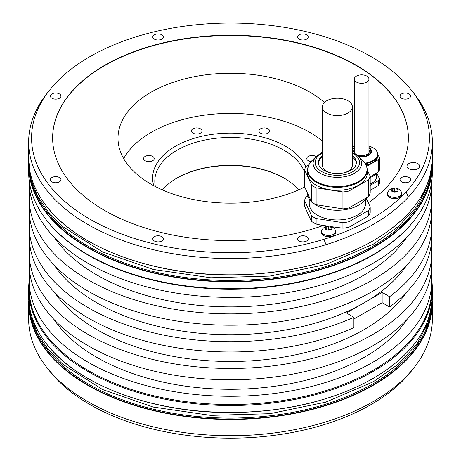 <?xml version="1.0" encoding="UTF-8"?>
<svg xmlns="http://www.w3.org/2000/svg" width="461" height="461" viewBox="0 0 461 461"><rect width="100%" height="100%" fill="white"/><g stroke="black" fill="none" stroke-linecap="round" stroke-linejoin="round"><path stroke-width="0.69" d="M322.354 155.749A19.051 10.995 0 0 0 318.966 159.667A19.051 10.995 0 0 0 318.315 162.514A19.051 10.995 0 0 0 334.876 173.422A19.051 10.995 0 0 0 355.765 165.361A19.051 10.995 0 0 0 356.411 162.514A19.051 10.995 0 0 0 352.377 155.749M307.464 170.063L307.464 173.025A29.896 17.259 0 0 0 333.464 190.134A29.896 17.259 0 0 0 366.241 177.491A29.896 17.259 0 0 0 367.261 173.025L367.261 170.063A29.896 17.259 180 0 1 366.241 174.529A29.896 17.259 180 0 1 333.464 187.178A29.896 17.259 180 0 1 307.464 170.063L308.559 165.251L311.918 160.659A29.66 17.12 0 0 0 308.72 165.026A29.66 17.12 0 0 0 329.69 185.996A29.66 17.12 0 0 0 366.011 173.889A29.66 17.12 0 0 0 362.807 160.659C365.729 163.488 367.21 166.623 367.261 170.063M362.657 160.514A33.301 19.229 180 0 1 363.02 160.762L363.107 160.952M367.261 169.902L370.2 176.235A33.301 19.229 180 0 1 369.532 177.998A33.301 19.229 180 0 1 368.581 179.721L348.96 191.044A33.301 19.229 180 0 1 342.932 191.978L316.125 187.834A33.301 19.229 180 0 1 311.711 185.282L304.531 169.809L304.531 186.699L311.711 202.177A33.301 19.229 0 0 0 316.125 204.724L342.932 208.873A33.301 19.229 0 0 0 348.96 207.94L368.581 196.611A33.301 19.229 0 0 0 369.532 194.894A33.301 19.229 0 0 0 370.2 193.13L370.2 176.235M308.778 164.808L306.144 166.329A33.301 19.229 0 0 0 304.531 169.809M311.711 202.177L311.711 185.282M316.125 187.834L316.125 204.724M342.932 208.873L342.932 191.978M348.96 191.044L348.96 207.94M368.581 196.611L368.581 179.721M307.464 193.032A29.896 17.259 0 0 0 311.446 201.613M313.077 203.071A29.896 17.259 0 0 0 342.114 210.049A29.896 17.259 0 0 0 365.896 198.161M309.233 198.852L309.233 203.716A28.133 16.244 0 0 0 330.082 219.407A28.133 16.244 0 0 0 365.498 203.716L365.498 198.852M366.08 198.057L370.2 206.931A33.301 19.229 180 0 1 368.581 210.412L348.96 221.741A33.301 19.229 180 0 1 342.932 222.675L316.125 218.526A33.301 19.229 180 0 1 311.711 215.979L304.531 200.506A33.301 19.229 180 0 1 306.144 197.02L307.919 195.994M311.711 215.979L311.711 221.499L309.504 217.31L304.531 206.021L304.531 200.506M408.371 138.052A177.871 102.694 0 0 0 230.5 35.514A177.871 102.694 0 0 0 52.629 138.052M370.2 190.41L378.539 185.357A18.042 10.413 0 0 0 379.415 183.466L379.415 178.678L376.752 172.944M324.446 102.48A112.501 64.949 0 0 0 310.051 92.281A112.501 64.949 0 0 0 187.448 78.203A112.501 64.949 0 0 0 117.999 138.208A112.501 64.949 0 0 0 150.949 184.135A112.501 64.949 0 0 0 304.686 187.039M414.756 366.754L412.094 370.189A198.927 114.852 180 0 1 371.163 404.516A198.927 114.852 180 0 1 48.906 370.189L46.244 366.754A201.843 116.529 0 0 0 373.226 401.583A201.843 116.529 0 0 0 414.756 366.754A201.843 116.529 0 0 0 432.343 319.185L432.343 302.912A201.843 116.529 180 0 1 373.226 385.31A201.843 116.529 180 0 1 153.259 410.572A201.843 116.529 180 0 1 28.657 302.912A201.843 116.529 180 0 1 28.68 301.183L28.657 319.185A201.843 116.529 0 0 0 46.244 366.754M29.164 280.761A201.843 116.529 0 0 0 28.657 288.995A201.843 116.529 0 0 0 153.259 396.656A201.843 116.529 0 0 0 373.226 371.399A201.843 116.529 0 0 0 432.343 288.995A201.843 116.529 0 0 0 431.836 280.761M28.657 172.207A201.843 116.529 0 0 0 46.244 219.782A201.843 116.529 0 0 0 373.226 254.605A201.843 116.529 0 0 0 414.756 219.782A201.843 116.529 0 0 0 432.343 172.207L432.343 165.297A201.843 116.529 180 0 1 373.226 247.701A201.843 116.529 180 0 1 153.259 272.958A201.843 116.529 180 0 1 28.657 165.297A201.843 116.529 180 0 1 28.68 163.574L28.657 172.207M48.906 91.013L46.244 94.447A201.843 116.529 0 0 0 28.657 142.023A201.843 116.529 0 0 0 326.048 244.67L323.899 239.305A198.927 114.852 0 0 0 406.141 191.822A198.927 114.852 0 0 0 412.094 91.013A198.927 114.852 0 0 0 230.5 23.05A198.927 114.852 0 0 0 48.906 91.013A198.927 114.852 0 0 0 94.712 221.833A198.927 114.852 0 0 0 323.899 239.305M406.141 191.822L408.29 197.187A201.843 116.529 0 0 0 432.343 142.023A201.843 116.529 0 0 0 414.756 94.447L412.094 91.013M408.29 197.187A201.843 116.529 180 0 1 326.048 244.67M29.671 271.8A201.336 116.241 0 0 0 29.164 280.04L29.164 288.281A201.336 116.241 180 0 0 153.45 395.676A201.336 116.241 180 0 0 372.868 370.477A201.336 116.241 0 0 0 431.836 288.281L431.836 280.04A201.336 116.241 0 0 0 431.329 271.8M29.671 243.99A201.336 116.241 0 0 0 29.164 252.23A201.336 116.241 0 0 0 230.5 368.472A201.336 116.241 0 0 0 431.836 252.23A201.336 116.241 0 0 0 431.329 243.99M431.836 252.23L431.836 263.565A201.336 116.241 180 0 1 230.5 379.801A201.336 116.241 180 0 1 29.164 263.565L29.164 252.23M29.671 189.402A201.336 116.241 0 0 0 29.164 197.642A201.336 116.241 0 0 0 230.5 313.883A201.336 116.241 0 0 0 431.836 197.642A201.336 116.241 0 0 0 431.329 189.402M431.836 197.642L431.836 208.971A201.336 116.241 180 0 1 230.5 325.212A201.336 116.241 180 0 1 29.164 208.971L29.164 197.642M414.756 219.782L414.295 220.375A201.336 116.241 0 0 1 372.868 255.117A201.336 116.241 180 0 1 46.705 220.375L46.244 219.782M29.164 180.441L29.164 181.161A201.336 116.241 0 0 0 153.45 288.551A201.336 116.241 0 0 0 372.868 263.358A201.336 116.241 0 0 0 431.836 181.161L431.836 180.441M29.164 280.04A201.336 116.241 0 0 0 153.45 387.436A201.336 116.241 0 0 0 372.868 362.237A201.336 116.241 0 0 0 431.836 280.04M29.671 217.212A201.336 116.241 0 0 0 29.164 225.452L29.164 235.75A201.336 116.241 0 0 0 141.925 340.137A201.336 116.241 0 0 0 353.904 327.598L353.904 317.301L346.465 313.002L382.146 292.401L382.146 302.704L353.904 319.006M29.164 225.452A201.336 116.241 0 0 0 141.925 329.84A201.336 116.241 0 0 0 353.904 317.301M406.861 291.825A189.223 109.251 0 0 1 364.305 329.482A189.223 109.251 180 0 1 54.139 291.825M382.146 302.704L389.585 306.997A201.336 116.241 0 0 0 431.836 235.75L431.836 225.452A201.336 116.241 0 0 0 431.329 217.212M389.585 306.997L389.585 296.7A201.336 116.241 0 0 0 431.836 225.452M389.585 296.7L382.146 292.401M54.139 265.046A189.223 109.251 180 0 0 364.305 302.704A189.223 109.251 0 0 0 406.861 265.046M406.861 237.236A189.223 109.251 0 0 1 364.305 274.894A189.223 109.251 180 0 1 54.139 237.236M54.139 319.634A189.223 109.251 180 0 0 364.305 357.292A189.223 109.251 0 0 0 406.861 319.634M161.834 236.672A5.296 3.06 0 0 0 156.06 236.009A5.296 3.06 0 0 0 152.787 238.833A5.296 3.06 0 0 0 154.337 240.994A5.296 3.06 0 0 0 160.117 241.656A5.296 3.06 0 0 0 163.384 238.833A5.296 3.06 0 0 0 161.834 236.672M59.423 177.543A5.296 3.06 0 0 0 53.649 176.88A5.296 3.06 0 0 0 50.382 179.709A5.296 3.06 0 0 0 51.932 181.87A5.296 3.06 0 0 0 57.706 182.533A5.296 3.06 0 0 0 60.979 179.709A5.296 3.06 0 0 0 59.423 177.543M59.423 93.929A5.296 3.06 0 0 0 53.649 93.266A5.296 3.06 0 0 0 50.382 96.09A5.296 3.06 0 0 0 51.932 98.256A5.296 3.06 0 0 0 57.706 98.919A5.296 3.06 0 0 0 60.979 96.09A5.296 3.06 0 0 0 59.423 93.929M161.834 34.806A5.296 3.06 0 0 0 156.06 34.143A5.296 3.06 0 0 0 152.787 36.966A5.296 3.06 0 0 0 154.337 39.133A5.296 3.06 0 0 0 160.117 39.796A5.296 3.06 0 0 0 163.384 36.966A5.296 3.06 0 0 0 161.834 34.806M306.663 34.806A5.296 3.06 0 0 0 300.883 34.143A5.296 3.06 0 0 0 297.616 36.966A5.296 3.06 0 0 0 299.166 39.133A5.296 3.06 0 0 0 304.94 39.796A5.296 3.06 0 0 0 308.213 36.966A5.296 3.06 0 0 0 306.663 34.806M409.068 93.929A5.296 3.06 0 0 0 403.294 93.266A5.296 3.06 0 0 0 400.021 96.09A5.296 3.06 0 0 0 401.577 98.256A5.296 3.06 0 0 0 407.351 98.919A5.296 3.06 0 0 0 410.618 96.09A5.296 3.06 0 0 0 409.068 93.929M409.068 177.543A5.296 3.06 0 0 0 403.294 176.88A5.296 3.06 0 0 0 400.021 179.709A5.296 3.06 0 0 0 401.577 181.87A5.296 3.06 0 0 0 407.351 182.533A5.296 3.06 0 0 0 410.618 179.709A5.296 3.06 0 0 0 409.068 177.543M417.741 163.603A6.31 3.642 0 0 0 410.866 162.814A6.31 3.642 0 0 0 406.971 166.173A6.31 3.642 0 0 0 408.821 168.749A6.31 3.642 0 0 0 415.689 169.539A6.31 3.642 0 0 0 419.585 166.173A6.31 3.642 0 0 0 417.741 163.603M306.663 236.672A5.296 3.06 0 0 0 300.883 236.009A5.296 3.06 0 0 0 297.616 238.833A5.296 3.06 0 0 0 299.166 240.994A5.296 3.06 0 0 0 304.94 241.656A5.296 3.06 0 0 0 308.213 238.833A5.296 3.06 0 0 0 306.663 236.672M327.685 226.086L323.501 225.435A177.871 102.694 180 0 1 143.619 227.509A177.871 102.694 180 0 1 52.629 137.902A177.871 102.694 180 0 1 230.5 35.209A177.871 102.694 180 0 1 408.371 137.902A177.871 102.694 180 0 1 368.299 202.834M348.96 221.741L348.96 227.261A33.301 19.229 0 0 1 342.932 228.195L331.782 226.72M370.2 206.931L370.2 212.446A33.301 19.229 0 0 1 368.581 215.932L348.96 227.261M401.698 193.28L401.698 194.548A7.065 4.08 180 0 1 397.336 198.316A7.065 4.08 180 0 1 389.637 197.435A7.065 4.08 180 0 1 387.568 194.548L387.568 193.28A7.065 4.08 180 0 1 387.828 192.185A7.555 7.555 0 0 1 401.439 192.185A7.065 4.08 180 0 1 401.698 193.28A7.065 4.08 180 0 1 397.336 197.049A7.065 4.08 180 0 1 389.637 196.167A7.065 4.08 180 0 1 387.568 193.28M335.689 231.393L335.689 232.661A7.065 4.08 180 0 1 331.326 236.43A7.065 4.08 180 0 1 323.628 235.542A7.065 4.08 180 0 1 321.559 232.661L321.559 231.393A7.065 4.08 180 0 1 321.818 230.293A7.555 7.555 0 0 1 335.429 230.293A7.065 4.08 180 0 1 335.689 231.393A7.065 4.08 180 0 1 331.326 235.162A7.065 4.08 180 0 1 323.628 234.274A7.065 4.08 180 0 1 321.559 231.393M368.581 215.932L368.581 210.412M316.125 218.526L316.125 224.046L323.501 225.711M342.932 228.195L342.932 222.675M311.711 221.499A33.301 19.229 0 0 0 316.125 224.046M392.219 190.866L392.219 189.454A1.239 0.715 0 0 1 391.568 190.082A0.703 0.409 0 0 0 391.193 190.439A0.703 0.409 0 0 0 391.222 190.549A0.703 0.409 0 0 0 391.925 190.848A1.239 0.715 0 0 1 393.193 191.563L393.193 191.563A1.239 0.715 0 0 0 393.193 191.563A0.703 0.409 0 0 0 393.193 191.592A0.703 0.409 0 0 0 393.717 191.989A3.532 2.04 180 0 1 392.132 191.459A3.532 2.04 180 0 1 391.222 190.549A3.532 2.04 180 0 1 392.132 188.578A3.532 2.04 180 0 1 395.544 188.048A3.532 2.04 180 0 1 397.128 188.578A3.532 2.04 180 0 1 398.045 189.488A0.703 0.409 0 0 0 397.342 189.189L397.342 190.122M396.068 188.497L396.068 188.474A1.239 0.715 0 0 0 396.068 188.474A0.703 0.409 0 0 0 396.068 188.44A0.703 0.409 0 0 0 395.544 188.048A0.703 0.409 0 0 0 394.743 188.249L394.743 191.511A1.239 0.715 180 0 1 393.377 191.868M396.068 188.474A1.239 0.715 0 0 0 397.342 189.189M392.219 189.454A1.239 0.715 0 0 0 392.034 189.079A0.703 0.409 0 0 1 391.925 188.866A0.703 0.409 0 0 1 392.132 188.578A0.703 0.409 0 0 1 393.003 188.52A1.239 0.715 0 0 0 394.743 188.249M397.048 191.499L397.048 190.583A1.239 0.715 0 0 1 397.699 189.955A0.703 0.409 0 0 0 398.068 189.598A0.703 0.409 0 0 0 398.045 189.488A3.532 2.04 180 0 1 397.128 191.459A0.703 0.409 0 0 1 396.258 191.517A1.239 0.715 0 0 0 394.524 191.788A0.703 0.409 0 0 1 393.717 191.989A3.532 2.04 180 0 0 397.128 191.459A0.703 0.409 0 0 0 397.336 191.171A0.703 0.409 0 0 0 397.232 190.958L397.232 191.384M397.048 190.583A1.239 0.715 0 0 0 397.232 190.958M395.884 191.43A0.703 0.409 0 0 0 394.743 191.511M327.183 229.693L327.183 229.67A1.239 0.715 0 0 1 327.183 229.693A0.703 0.409 0 0 0 327.183 229.705A0.703 0.409 0 0 0 327.708 230.097A3.532 2.04 180 0 1 326.123 229.572A3.532 2.04 180 0 1 325.212 228.656A3.532 2.04 180 0 1 326.123 226.685A3.532 2.04 180 0 1 329.534 226.161A3.532 2.04 180 0 1 331.119 226.685A3.532 2.04 180 0 1 332.035 227.601A0.703 0.409 0 0 0 331.332 227.296L331.332 228.23M330.059 226.605L330.059 226.587A1.239 0.715 0 0 1 330.059 226.564A0.703 0.409 0 0 0 330.059 226.553A0.703 0.409 0 0 0 329.534 226.161A0.703 0.409 0 0 0 328.733 226.357L328.733 229.624A1.239 0.715 180 0 1 327.368 229.981M330.059 226.587A1.239 0.715 0 0 0 331.332 227.296M327.183 229.67A1.239 0.715 0 0 0 325.915 228.956A0.703 0.409 0 0 1 325.212 228.656A0.703 0.409 0 0 1 325.184 228.552A0.703 0.409 0 0 1 325.558 228.189A1.239 0.715 0 0 0 326.209 227.561A1.239 0.715 0 0 0 326.025 227.187A0.703 0.409 0 0 1 325.915 226.973A0.703 0.409 0 0 1 326.123 226.685A0.703 0.409 0 0 1 326.993 226.628A1.239 0.715 0 0 0 328.733 226.357M331.038 229.613L331.038 228.691A1.239 0.715 0 0 1 331.69 228.062A0.703 0.409 0 0 0 332.058 227.705A0.703 0.409 0 0 0 332.035 227.601A3.532 2.04 180 0 1 331.119 229.572A0.703 0.409 0 0 1 330.249 229.63A1.239 0.715 0 0 0 328.514 229.895A0.703 0.409 0 0 1 327.708 230.097A3.532 2.04 180 0 0 331.119 229.572A0.703 0.409 0 0 0 331.326 229.284A0.703 0.409 0 0 0 331.223 229.071L331.223 229.497M331.038 228.691A1.239 0.715 0 0 0 331.223 229.071M329.874 229.538A0.703 0.409 0 0 0 328.733 229.624M370.2 185.38L378.539 180.562A18.042 10.413 0 0 0 379.415 178.678M378.539 185.357L378.539 180.562M376.504 173.146L376.504 176.938A14.879 8.592 180 0 1 372.148 183.011A14.879 8.592 180 0 1 370.2 183.956M376.579 173.042A16.147 9.324 180 0 1 370.2 177.422M370.2 176.724L378.539 171.913L378.539 159.552A18.042 10.413 0 0 0 379.415 157.668L377.761 154.101M379.415 157.668L379.415 170.023A18.042 10.413 180 0 1 378.539 171.913M375.836 149.963L375.525 149.283A18.042 10.413 0 0 0 373.865 148.275M378.539 159.552L367.907 165.689L367.907 171.302M366.472 165.96A18.042 10.413 0 0 0 367.907 165.689M376.251 150.563A16.147 9.324 180 0 1 377.772 154.516L377.772 155.922A16.147 9.324 180 0 1 365.999 164.9M368.944 149.589A7.82 4.518 180 0 1 369.445 151.185A7.82 4.518 180 0 1 364.622 155.357A7.82 4.518 180 0 1 356.094 154.377A7.82 4.518 180 0 1 353.806 151.185A7.82 4.518 180 0 1 354.307 149.589M354.307 150.413A7.82 4.518 0 0 0 353.841 151.6M369.417 151.6A7.82 4.518 0 0 0 368.944 150.413M356.451 82.07A7.318 4.224 0 0 0 364.426 82.986A7.318 4.224 0 0 0 368.944 79.085A7.318 4.224 0 0 0 366.8 76.1A7.318 4.224 0 0 0 358.825 75.183A7.318 4.224 0 0 0 354.307 79.085A7.318 4.224 0 0 0 356.451 82.07M318.349 163.165A19.051 10.995 180 0 1 318.966 160.97A19.051 10.995 180 0 1 322.354 157.045A20.457 11.813 180 0 0 322.158 157.189M352.573 157.189A20.457 11.813 180 0 0 352.377 157.068A19.051 10.995 180 0 1 356.382 163.165M322.354 106.894A15.011 8.667 0 0 0 326.751 113.026A15.011 8.667 0 0 0 343.111 114.904A15.011 8.667 0 0 0 352.377 106.894A15.011 8.667 0 0 0 347.98 100.769A15.011 8.667 0 0 0 331.62 98.89A15.011 8.667 0 0 0 322.354 106.894L322.354 165.09A15.011 8.667 0 0 0 326.751 171.221A15.011 8.667 0 0 0 330.185 172.702M344.546 172.702A15.011 8.667 0 0 0 352.377 165.09L352.377 106.894M284.374 178.28A76.699 44.285 0 0 0 176.626 178.28M298.607 189.903A75.69 43.697 180 0 0 284.022 178.073L284.022 178.073A75.69 43.697 0 0 0 176.978 178.073A75.69 43.697 0 0 0 162.393 189.903M304.531 172.051A75.69 43.697 0 0 0 284.022 150.263A75.69 43.697 0 0 0 176.978 150.263A75.69 43.697 0 0 0 154.81 181.161A75.69 43.697 0 0 0 155.392 186.567M305.873 166.767A77.874 44.959 0 0 0 250.94 134.687A77.874 44.959 0 0 0 175.434 146.281A77.874 44.959 0 0 0 153.755 185.702M322.354 141.037A112.035 64.684 0 0 0 151.277 132.336A112.035 64.684 0 0 0 123.675 158.578M316.137 156.59A5.296 3.06 0 0 0 308.34 156.4A5.296 3.06 0 0 0 306.784 158.561A5.296 3.06 0 0 0 311.048 161.557M269.593 130.97A5.296 3.06 0 0 0 264.291 127.91A5.296 3.06 0 0 0 258.996 130.97A5.296 3.06 0 0 0 264.291 134.03A5.296 3.06 0 0 0 269.593 130.97M200.454 128.803A5.296 3.06 0 0 0 194.68 128.141A5.296 3.06 0 0 0 191.407 130.97A5.296 3.06 0 0 0 192.963 133.131A5.296 3.06 0 0 0 198.737 133.794A5.296 3.06 0 0 0 202.004 130.97A5.296 3.06 0 0 0 200.454 128.803M148.915 155.501A5.296 3.06 0 0 0 143.619 158.561A5.296 3.06 0 0 0 148.915 161.621A5.296 3.06 0 0 0 154.216 158.561A5.296 3.06 0 0 0 148.915 155.501M352.377 152.32L358.157 156.175A24.237 13.991 180 0 1 360.773 166.986A24.237 13.991 180 0 1 331.09 176.88A24.237 13.991 180 0 1 313.953 159.742A24.237 13.991 180 0 1 316.569 156.175L311.918 160.659M352.377 153.075A22.197 12.816 180 0 1 358.802 165.833A22.197 12.816 180 0 1 331.62 174.892A22.197 12.816 180 0 1 315.923 159.201A22.197 12.816 180 0 1 322.354 153.075M432.343 295.904C431.513 327.961 411.788 355.466 373.174 378.423C333.378 400.724 285.762 412.099 230.327 412.543C154.498 412.981 80.877 386.26 48.682 346.568C43.075 339.843 38.626 332.871 35.33 325.65C30.893 315.9 28.668 305.989 28.657 295.904A201.843 116.529 0 0 0 153.259 403.565A201.843 116.529 0 0 0 373.226 378.308A201.843 116.529 0 0 0 432.343 295.904L432.343 288.995M432.343 158.296C431.513 190.353 411.788 217.857 373.174 240.809C333.378 263.116 285.762 274.491 230.327 274.935C154.498 275.367 80.877 248.646 48.682 208.954C43.075 202.229 38.626 195.257 35.33 188.036C30.893 178.292 28.668 168.374 28.657 158.296A201.843 116.529 0 0 0 153.259 265.957A201.843 116.529 0 0 0 373.226 240.694A201.843 116.529 0 0 0 432.343 158.296L432.343 142.023M87.867 378.354A201.59 116.385 0 0 0 373.047 378.406M432.32 301.183A201.843 116.529 180 0 1 432.343 302.912L432.32 301.183M432.32 163.574A201.843 116.529 180 0 1 432.343 165.297L432.32 163.574M431.969 306.703A201.59 116.385 180 0 1 373.047 384.998A201.59 116.385 180 0 1 156.567 410.982A201.59 116.385 180 0 1 29.031 306.703M431.969 169.095A201.59 116.385 180 0 1 373.047 247.39A201.59 116.385 180 0 1 156.567 273.367A201.59 116.385 180 0 1 29.031 169.095M87.867 240.746A201.59 116.385 0 0 0 373.047 240.798M391.568 190.082L391.568 190.796M393.003 188.52L393.003 191.177M325.558 228.189L325.558 228.91M326.993 226.628L326.993 229.29M364.939 163.131A15.893 9.18 -0 0 0 376.868 156.763A15.893 9.18 -0 0 0 372.868 147.67A15.893 9.18 0 0 0 368.944 146.01M354.307 146.01A15.893 9.18 0 0 0 352.377 146.696L354.307 146.004M368.944 146.004L372.937 147.693C376.09 149.554 377.697 151.83 377.772 154.516A16.147 9.324 180 0 1 365.256 163.597M368.944 147.485A9.883 5.705 180 0 1 369.993 154.366A9.883 5.705 180 0 1 358.796 156.792M352.377 149.312A9.883 5.705 180 0 1 354.307 147.485M354.307 147.918A9.255 5.342 0 0 0 352.377 151.047M352.377 151.329A9.255 5.342 0 0 0 352.63 152.441M358.111 156.129A9.255 5.342 -0 0 0 368.99 154.423A9.255 5.342 -0 0 0 368.944 147.918M432.32 160.019L432.343 161.84L428.453 184.561L416.963 206.413L398.316 226.547L373.226 244.197L325.656 264.568L269.898 276.087L210.746 277.77L153.294 269.466L102.492 251.896L62.708 226.564L48.065 211.651L37.37 195.66L30.852 178.937L28.68 160.019M432.32 297.633L432.343 299.454L428.453 322.176L416.963 344.021L398.316 364.155L373.226 381.806L325.656 402.176L269.898 413.696L210.746 415.378L153.294 407.075L102.492 389.505L62.708 364.178L48.065 349.265L37.37 333.274L30.852 316.546L28.68 297.633M358.157 156.175L362.807 160.659M316.569 156.175L322.354 152.32M28.657 295.904L28.657 288.995M28.657 158.296L28.657 142.023M326.209 228.973L326.209 227.561M368.944 152.781L368.944 79.085M354.307 152.781L354.307 79.085M28.657 161.84L30.939 179.813C33.837 191.027 39.168 201.624 46.941 211.605C61.388 229.964 82.306 245.143 109.701 257.146C145.474 272.457 185.581 280.253 230.022 280.519C285.192 280.138 332.646 268.815 372.39 246.554C389.862 236.453 403.75 224.801 414.059 211.605C421.832 201.624 427.163 191.027 430.061 179.813L432.343 161.84M28.657 299.454L30.939 317.427C33.837 328.641 39.168 339.233 46.941 349.213C61.388 367.573 82.306 382.751 109.701 394.754C145.474 410.071 185.581 417.862 230.022 418.127C285.192 417.752 332.646 406.429 372.39 384.163C389.862 374.061 403.75 362.415 414.059 349.213C421.832 339.233 427.163 328.641 430.061 317.427L432.343 299.454"/></g></svg>
